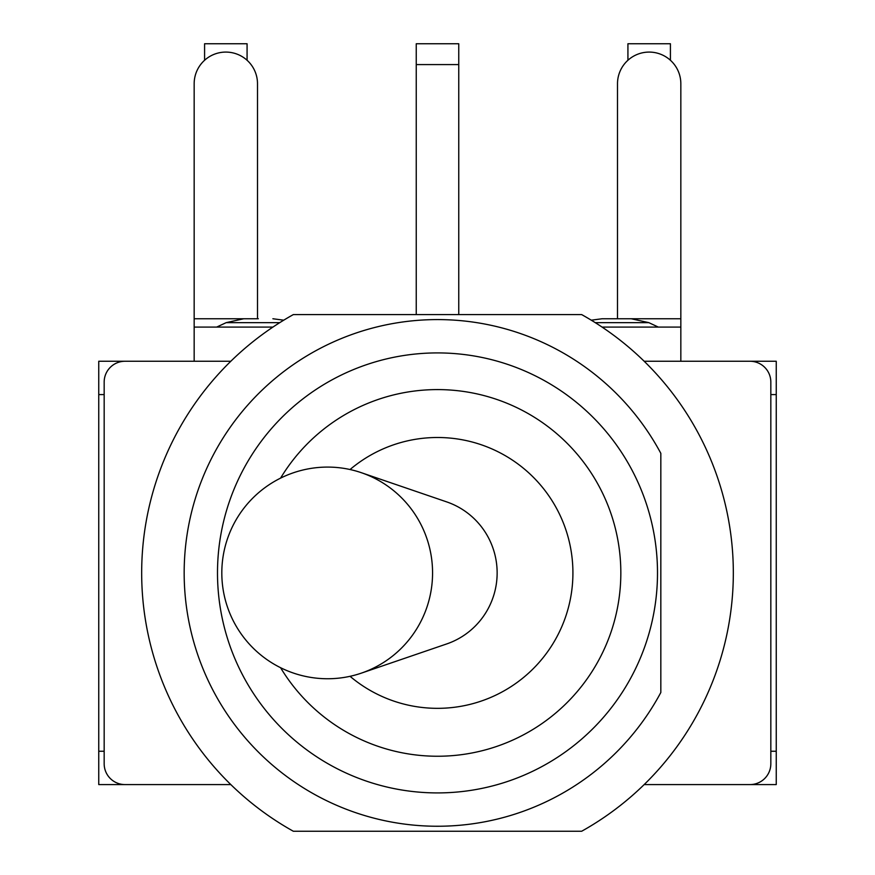 <?xml version="1.0" encoding="UTF-8"?>
<svg xmlns="http://www.w3.org/2000/svg" width="875" height="875" viewBox="0 0 875 875"><rect width="100%" height="100%" fill="white"/><g stroke="black" fill="none" stroke-linecap="round" stroke-linejoin="round"><path stroke-width="1.31" d="M416.248 314.584L416.248 64.586L458.752 64.586L458.752 43.75L416.248 43.75L416.248 64.586M247.078 60.277L247.078 43.75L204.586 43.75L204.586 60.277M670.414 60.277L670.414 43.75L627.922 43.75L627.922 60.277M458.752 314.584L458.752 64.586M644.175 361.255L749.995 361.255A20.836 20.836 0 0 1 770.831 382.08L770.831 763.755A20.836 20.836 0 0 1 749.995 784.58L644.175 784.58M230.825 784.58L125.005 784.58A20.836 20.836 0 0 1 104.169 763.755L104.169 382.08A20.836 20.836 0 0 1 125.005 361.255L230.825 361.255M258.333 318.752L194.163 318.752L194.163 83.748A31.664 31.664 0 0 1 225.837 52.084A31.664 31.664 0 0 1 257.502 83.748L257.502 318.752M279.748 322.656L226.166 322.656L216.672 327.086M616.667 318.752L631.225 318.752L602.109 318.752L591.27 320.184M194.163 318.752L194.163 361.255M617.498 318.752L617.498 83.748A31.664 31.664 0 0 1 649.163 52.084A31.664 31.664 0 0 1 680.837 83.748L680.837 318.752L631.225 318.752L648.834 322.656L658.328 327.086M680.837 361.255L680.837 327.086L602.066 327.086M272.934 327.086L194.163 327.086M680.837 327.086L680.837 318.752M770.831 751.253L776.245 751.253L776.245 784.58L742.919 784.58M742.919 361.255L776.245 361.255L776.245 751.253M776.245 394.581L770.831 394.581M104.169 394.581L98.755 394.581L98.755 361.255L132.081 361.255M132.081 784.58L98.755 784.58L98.755 394.581M98.755 751.253L104.169 751.253M361.353 472.697L446.677 501.889A74.998 74.353 90 0 1 497.142 572.917A74.998 74.353 90 0 1 446.677 643.945L361.353 673.138A105.831 104.923 90 0 1 327.644 678.748A105.831 105.831 0 0 1 221.812 572.917A105.831 105.831 0 0 1 327.644 467.086A105.831 104.923 90 0 1 361.353 472.697A105.831 104.923 90 0 1 432.567 572.917A105.831 104.923 90 0 1 361.353 673.138M350.044 469.525A135.417 135.417 0 0 1 572.917 572.917A135.417 135.417 0 0 1 350.044 676.309M280.58 478.122A183.334 183.334 0 0 1 620.834 572.917A183.334 183.334 0 0 1 280.58 667.712M660.833 692.497L660.833 453.338A253.334 253.334 0 0 0 276.741 377.125A253.334 253.334 0 0 0 276.741 768.709A253.334 253.334 0 0 0 660.833 692.497L660.833 453.338M631.444 469.066A219.997 219.997 0 0 1 430.456 792.805A219.997 219.997 0 0 1 250.589 456.881A219.997 219.997 0 0 1 631.444 469.066M581.656 314.584A295.838 295.838 0 0 1 581.656 831.25L293.344 831.25A295.838 295.838 0 0 1 293.344 314.584L581.656 314.584M595.252 322.656L648.834 322.656M226.166 322.656L243.775 318.752M283.73 320.184L272.891 318.752"/></g></svg>
